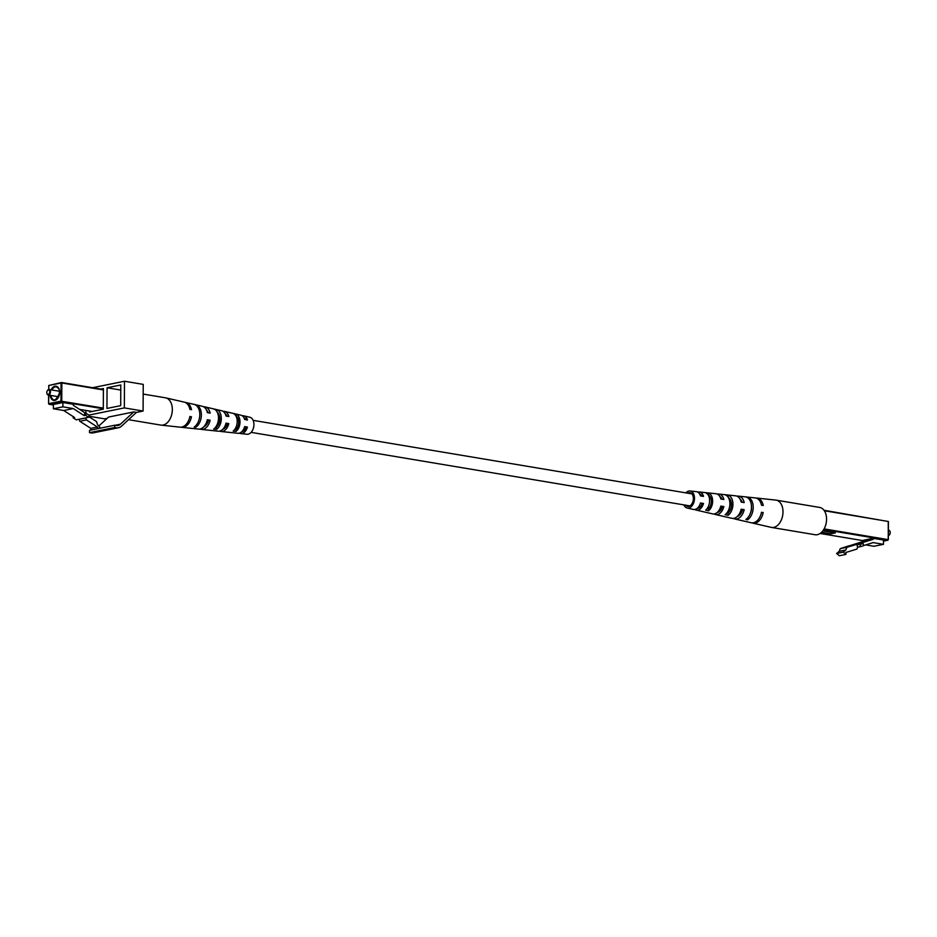 <?xml version="1.0" encoding="UTF-8"?>
<svg xmlns="http://www.w3.org/2000/svg" width="937" height="937" viewBox="0 0 937 937"><rect width="100%" height="100%" fill="white"/><g stroke="black" fill="none" stroke-linecap="round" stroke-linejoin="round"><path stroke-width="1.41" d="M216.658 411.226L216.67 409.61A10.717 6.969 99.5 0 1 221.296 418.57A10.717 6.969 99.5 0 1 216.564 429.415L216.576 427.061L215.756 426.967M216.564 429.415L213.659 429.123A10.893 7.086 -80.5 0 0 218.508 418.054A10.893 7.086 -80.5 0 0 213.765 408.942L216.67 409.61M236.159 414.142A9.522 6.196 99.5 0 1 240.001 421.99A9.522 6.196 99.5 0 1 236.065 431.43L233.161 431.125A9.698 6.301 -80.5 0 0 237.213 421.486A9.698 6.301 -80.5 0 0 233.254 413.463L236.159 414.142L236.147 416.239A7.601 4.943 99.5 0 1 238.724 422.247A7.601 4.943 99.5 0 1 236.077 429.333L234.918 429.193M217.349 412.409A8.503 5.528 99.5 0 1 219.82 418.862A8.503 5.528 99.5 0 1 216.576 427.061M205.953 423.711A8.644 5.622 -80.5 0 0 206.316 424.777M203.891 426.698A9.03 5.868 -80.5 0 0 208.459 420.549L207.206 420.326M222.725 429.31A8.117 5.282 -80.5 0 0 227.293 423.957L225.876 423.7M241.676 431.793A7.215 4.685 -80.5 0 0 246.103 427.366L244.522 427.073M239.31 433.152A9.019 5.856 -80.5 0 0 240.727 433.585L247.005 434.253A8.632 5.61 -80.5 0 0 253.927 424.543A8.632 5.61 -80.5 0 0 249.851 417.234L243.702 415.817A9.019 5.856 -80.5 0 0 242.226 415.77M201.385 414.915A11.982 7.789 99.5 0 1 195.81 427.26L194.158 427.085A12.087 7.859 -80.5 0 0 199.792 414.622A12.087 7.859 -80.5 0 0 194.275 404.433L195.927 404.819A11.982 7.789 99.5 0 1 201.385 414.915M143.185 394.079L165.451 397.803A13.844 8.995 99.5 0 1 165.802 397.874A13.844 8.995 99.5 0 1 172.326 409.598A13.844 8.995 99.5 0 1 163.097 425.058A13.844 8.995 99.5 0 1 161.234 425.152A13.844 8.995 99.5 0 1 160.883 425.105L128.545 419.682M207.229 423.477A10.717 6.969 99.5 0 1 207.1 421.451A10.717 6.969 99.5 0 1 207.124 420.654M180.911 427.178A12.591 8.187 -80.5 0 0 181.731 427.331A12.591 8.187 -80.5 0 0 191.464 416.778L189.883 416.485A12.696 8.257 99.5 0 1 180.056 427.155L161.234 425.152M199.968 429.041A11.408 7.414 -80.5 0 0 201.396 429.415A11.408 7.414 -80.5 0 0 210.134 420.209L207.358 419.694A11.584 7.531 99.5 0 1 198.468 429.099L181.731 427.331M219.645 431.102A10.213 6.641 -80.5 0 0 221.062 431.5A10.213 6.641 -80.5 0 0 228.804 423.653L226.016 423.137A10.389 6.746 99.5 0 1 218.134 431.196L201.396 429.415M216.178 426.335A10.213 6.641 -80.5 0 0 216.4 427.038M240.727 433.585A9.019 5.856 -80.5 0 0 247.45 427.085L244.674 426.581A9.194 5.973 99.5 0 1 237.799 433.281L221.062 431.5M246.103 427.366L247.45 427.085M227.293 423.957L228.804 423.653M208.459 420.549L210.134 420.209M236.065 431.43L236.077 429.333M189.742 417.129L191.464 416.778M216.271 426.194L216.997 426.042M195.81 427.26L195.821 425.644M227.07 416.251A8.117 5.282 -80.5 0 0 225.29 413.99M208.248 412.784A9.03 5.868 -80.5 0 0 206.644 410.324M245.881 419.717A7.215 4.685 -80.5 0 0 244.018 417.82M165.802 397.874L184.249 402.125A12.696 8.257 99.5 0 1 189.918 409.41L191.511 409.703A12.591 8.187 -80.5 0 0 185.889 402.5L202.298 406.283A11.584 7.531 99.5 0 1 207.393 412.631L210.181 413.135A11.408 7.414 -80.5 0 0 205.168 406.939L221.565 410.722A10.389 6.746 99.5 0 1 226.063 416.063L228.839 416.578A10.213 6.641 -80.5 0 0 224.435 411.378A10.213 6.641 -80.5 0 0 222.959 411.296M218.661 413.967A10.213 6.641 -80.5 0 0 218.134 414.669M185.889 402.5A12.591 8.187 -80.5 0 0 185.057 402.383M205.168 406.939A11.408 7.414 -80.5 0 0 203.692 406.834M224.435 411.378L240.832 415.161A9.194 5.973 99.5 0 1 244.709 419.507L247.485 420.01A9.019 5.856 -80.5 0 0 243.702 415.817M85.817 413.416L73.285 405.323L73.297 404.269L62.92 402.535L53.397 404.468L53.374 408.766L63.739 410.511L74.609 417.527L73.145 417.832L76.248 419.835L85.747 417.996L86.391 419.917L97.378 427.026L97.366 428.759M79.188 419.237L88.71 417.305L89.284 415.36L86.181 413.346L84.717 413.639L84.131 415.595L73.273 408.567L63.739 410.511M62.92 402.535L62.896 406.834L73.273 408.567M62.896 406.834L53.374 408.766M98.116 428.607L100.06 427.612L97.53 424.59L96.499 421.568L88.91 416.66M86.181 413.346L85.607 415.29L84.131 415.595M88.71 417.305L85.607 415.29M73.449 416.778L73.145 417.832M86.391 419.917L79.786 421.252L90.784 428.361L90.772 430.095M79.786 421.252L79.153 419.331M97.378 427.026L90.784 428.361M47.307 390.741A2.764 1.804 99.5 0 1 47.389 390.6A2.764 1.804 99.5 0 1 48.689 389.546A2.764 1.804 99.5 0 1 49.122 389.534A2.764 1.804 99.5 0 1 50.481 392.228A2.764 1.804 99.5 0 1 48.654 394.992A2.764 1.804 99.5 0 1 48.209 395.004A2.764 1.804 99.5 0 1 46.909 393.435A2.764 1.804 99.5 0 1 46.885 393.271M48.244 394.372A2.214 1.441 -80.5 0 0 49.72 391.9A2.214 1.441 -80.5 0 0 48.267 390.026A2.214 1.441 -80.5 0 0 47.225 390.87A2.214 1.441 -80.5 0 0 46.85 393.13A2.214 1.441 -80.5 0 0 48.244 394.372M219.176 415.056A6.09 3.959 -80.5 0 0 218.309 415.513M216.623 425.585A6.09 3.959 -80.5 0 0 217.29 426.312M720.178 508.088A6.09 3.959 -80.5 0 0 720.881 506.648M718.339 511.274A8.503 5.528 -80.5 0 0 718.749 511.895M720.506 510.349A8.644 5.622 99.5 0 1 720.073 508.346M739.761 514.928A9.546 6.208 99.5 0 1 739.363 513.839M751.474 506.39A9.546 6.208 99.5 0 1 751.533 507.702A9.546 6.208 99.5 0 1 750.279 513.488M728.482 497.711A8.644 5.622 99.5 0 1 731.434 504.563A8.644 5.622 99.5 0 1 728.084 512.926L728.072 515.315A10.893 7.086 99.5 0 0 732.921 504.258A10.893 7.086 99.5 0 0 728.178 495.146L728.166 497.196M727.089 512.703L728.084 512.926M711.335 501.412A7.73 5.025 99.5 0 1 708.595 508.662L708.583 510.794A9.698 6.301 99.5 0 0 712.635 501.143A9.698 6.301 99.5 0 0 708.677 493.131L708.665 495.263A7.73 5.025 99.5 0 1 711.335 501.412M707.283 508.369L708.595 508.662M685.673 505.184A6.922 4.498 -80.5 0 0 687.512 506.331A6.922 4.498 -80.5 0 0 693.368 498.601A6.922 4.498 -80.5 0 0 689.796 492.686A6.922 4.498 -80.5 0 0 687.688 493.178M737.278 516.498A9.159 5.95 -80.5 0 0 742.467 509.997L741.015 509.775M717.18 512.48A8.257 5.364 -80.5 0 0 722.31 506.87L720.682 506.612M697.187 508.346A7.344 4.779 -80.5 0 0 702.129 503.743L700.326 503.462M685.872 492.874A8.632 5.61 99.5 0 1 689.995 490.988A8.632 5.61 99.5 0 1 694.504 498.367A8.632 5.61 99.5 0 1 687.149 508.006A8.632 5.61 99.5 0 1 683.858 504.879M719.171 511.625A10.893 7.086 99.5 0 1 718.866 510.571M741.073 520.422L742.725 520.808M751.942 522.858A12.696 8.257 -80.5 0 0 752.751 523.115L771.198 527.367A13.844 8.995 -80.5 0 0 771.549 527.437A13.844 8.995 -80.5 0 0 773.763 527.39A13.844 8.995 -80.5 0 0 782.992 511.918A13.844 8.995 -80.5 0 0 776.117 500.135A13.844 8.995 -80.5 0 0 775.766 500.089L756.944 498.086A12.696 8.257 -80.5 0 0 756.089 498.062M747.691 497.172A12.087 7.859 99.5 0 1 753.207 507.362A12.087 7.859 99.5 0 1 747.562 519.824L745.911 519.438A11.982 7.789 -80.5 0 0 751.486 507.093A11.982 7.789 -80.5 0 0 746.028 496.997L747.679 497.781M728.178 495.146L725.273 494.841A10.717 6.969 -80.5 0 1 729.9 503.79A10.717 6.969 -80.5 0 1 725.168 514.647L728.072 515.315M708.677 493.131L705.772 492.827A9.522 6.196 -80.5 0 1 709.614 500.686A9.522 6.196 -80.5 0 1 705.678 510.115L708.583 510.794M752.751 523.115A12.696 8.257 -80.5 0 0 763.21 512.551L761.476 512.293A12.591 8.187 99.5 0 1 751.111 522.741L734.702 518.957A11.584 7.531 -80.5 0 0 744.177 509.658L741.155 509.189A11.408 7.414 99.5 0 1 731.832 518.302L715.435 514.518A10.389 6.746 -80.5 0 0 723.844 506.554L720.811 506.097A10.213 6.641 99.5 0 1 712.565 513.863L696.168 510.079A9.194 5.973 -80.5 0 0 703.5 503.462L700.466 503.005A9.019 5.856 99.5 0 1 693.298 509.423L687.149 508.006M733.308 518.407A11.584 7.531 -80.5 0 0 734.702 518.957M714.041 513.944A10.389 6.746 -80.5 0 0 715.435 514.518M694.774 509.47A9.194 5.973 -80.5 0 0 696.168 510.079M720.822 498.906A10.893 7.086 99.5 0 1 721.244 498.273M702.129 503.743L703.5 503.462M742.467 509.997L744.177 509.658M761.336 512.937L763.21 512.551M722.31 506.87L723.844 506.554M747.574 517.985L747.562 519.824M771.549 527.437L815.108 534.734A13.844 8.995 -80.5 0 0 817.322 534.687A13.844 8.995 -80.5 0 0 826.481 520.89A13.844 8.995 -80.5 0 0 819.676 507.432L776.117 500.135M741.436 500.639L741.179 500.616A9.475 6.161 -80.5 0 0 740.839 500.897M722.122 499.21A8.257 5.364 -80.5 0 0 719.85 496.551M729.771 501.763A9.03 5.868 99.5 0 1 730.684 500.463M729.853 504.926L731.352 505.195A9.159 5.95 -80.5 0 1 731.422 504.949M742.291 502.291A9.159 5.95 -80.5 0 0 740.16 499.304M701.93 496.142A7.344 4.779 -80.5 0 0 699.599 493.94M721.654 498.32L720.623 498.203M689.995 490.988L696.273 491.656A9.019 5.856 99.5 0 1 700.501 495.931L703.535 496.387A9.194 5.973 -80.5 0 0 699.201 491.96L715.938 493.74A10.213 6.641 99.5 0 1 720.858 499.023L723.879 499.48A10.389 6.746 -80.5 0 0 718.866 494.045A10.389 6.746 -80.5 0 0 717.355 494.139M718.866 494.045L735.604 495.825A11.408 7.414 99.5 0 1 741.19 502.115L744.212 502.583A11.584 7.531 -80.5 0 0 738.532 496.142L755.269 497.91A12.591 8.187 99.5 0 1 761.512 505.219L763.245 505.476A12.696 8.257 -80.5 0 0 756.944 498.086M738.532 496.142A11.584 7.531 -80.5 0 0 737.032 496.2M731.047 501.529A11.584 7.531 -80.5 0 0 729.876 504.586M699.201 491.96A9.194 5.973 -80.5 0 0 697.69 492.089M830.92 532.169L830.908 533.797L835.3 532.907L822.85 530.822M821.608 532.239L830.908 533.797M848.793 546.013L863.598 541.281L863.598 540.227L873.132 538.295L883.509 540.04L883.486 544.338L873.108 542.593L863.621 545.533M883.486 544.338L873.952 546.271L865.694 544.889M859.979 544.502L863.106 543.53L859.979 544.502L860.529 546.646L863.656 545.674L863.106 543.53M858.515 544.795L858.28 543.928L873.132 539.349L873.132 538.295M863.598 541.281L873.132 539.349M848.758 545.873L840.255 548.649L846.861 547.313L858.28 543.928M856.816 544.233L857.601 547.231L860.529 546.646M857.601 547.231L856.968 549.047L845.935 552.455L845.924 554.423L839.318 555.758L836.647 553.486L839.212 551.319L840.255 548.649M839.212 551.319L845.806 549.984L846.861 547.313M845.924 554.423L843.241 552.151L845.806 549.984M836.647 553.486L843.241 552.151M888.346 535.683A2.764 1.804 -80.5 0 0 889.611 534.64A2.764 1.804 -80.5 0 0 890.091 531.806A2.764 1.804 -80.5 0 0 888.791 530.237L888.37 530.166M890.115 531.97A2.214 1.441 99.5 0 1 890.15 532.111A2.214 1.441 99.5 0 1 889.775 534.371A2.214 1.441 99.5 0 1 889.693 534.5M121.541 426.136L136.462 412.385L133.745 411.929L120.44 424.192A8.749 6.454 -101.5 0 1 118.015 425.457A8.749 6.454 -101.5 0 1 116.235 425.48L114.724 425.234L114.712 427.518L116.211 427.764A11.068 8.164 78.5 0 0 118.472 427.74A11.068 8.164 78.5 0 0 121.541 426.136M92.622 387.707L124.48 381.242L143.232 384.381L143.092 411.038L136.462 412.385M107.134 418.347L104.616 418.862L89.027 416.251M114.724 425.234L89.507 430.352L89.495 432.636L90.994 432.894A11.068 8.164 78.5 0 0 93.255 432.859L118.472 427.74M133.745 411.929L108.54 417.059L98.76 426.066M143.092 411.038L124.34 407.9L88.898 415.103M114.712 427.518L89.495 432.636M120.803 384.978L120.697 405.651L106.947 408.438L107.064 387.766L120.803 384.978M85.876 413.404L85.888 410.429M107.064 387.766L120.779 390.061M100.692 389.066L103.398 388.515L103.281 409.188L89.542 411.975L89.542 411.05M124.48 381.242L124.34 407.9M103.293 408.79L61.373 401.774L49.134 404.257L53.397 404.971L49.052 404.257L48.724 403.648L60.964 401.153L61.057 382.987L48.818 385.47L48.794 389.534M79.528 409.352L92.107 411.46M103.386 389.944L61.842 382.975L61.748 401.153L60.964 401.153L103.293 408.11M48.771 395.098L48.583 403.706L48.63 395.074M51.09 389.874A7.191 4.673 99.5 0 1 54.932 386.243A7.191 4.673 99.5 0 1 59.652 392.345A7.191 4.673 99.5 0 1 54.85 400.38A7.191 4.673 99.5 0 1 50.176 395.332M61.655 382.542L103.386 389.534M61.842 382.975L61.057 382.987L61.842 382.975M103.386 389.511L61.561 382.507L48.677 385.54L61.256 382.554M48.654 389.558L48.818 385.599M59.488 390.448A6.641 4.322 -80.5 0 0 56.407 386.829A6.641 4.322 -80.5 0 0 55.342 386.852A6.641 4.322 -80.5 0 0 51.898 390.003M50.973 395.461A6.641 4.322 -80.5 0 0 54.205 399.935A6.641 4.322 -80.5 0 0 55.072 399.947M55.271 399.912A6.641 4.322 -80.5 0 0 58.305 397.511M820.144 533.458L863.598 540.731M824.103 528.901L888.135 539.63L887.761 540.251L888.323 539.7L883.497 541.129L887.761 540.251L823.74 529.522M888.182 539.642L888.417 521.534L888.323 539.7L888.229 521.452L824.349 510.747M824.021 510.29L888.417 521.534L824.01 510.267M116.211 427.764L90.994 432.894M120.44 424.192L115.052 425.293M92.072 411.472L79.563 409.375M56.407 386.829C60.94 389.581 60.518 393.938 55.154 399.912L54.205 399.935M49.122 389.534L59.453 391.268M48.209 395.004L58.539 396.726M225.993 415.805L226.941 415.969M236.639 417.597L237.611 417.761M244.51 418.909L245.471 419.073M253.142 420.362L691.904 493.881M700.279 495.286L701.555 495.497M709.004 496.751L710.269 496.961M223.978 427.822L224.927 427.975M242.496 430.926L243.456 431.079M251.128 432.367L689.89 505.886M698.264 507.292L699.541 507.514M820.121 533.469L863.598 540.754"/></g></svg>

